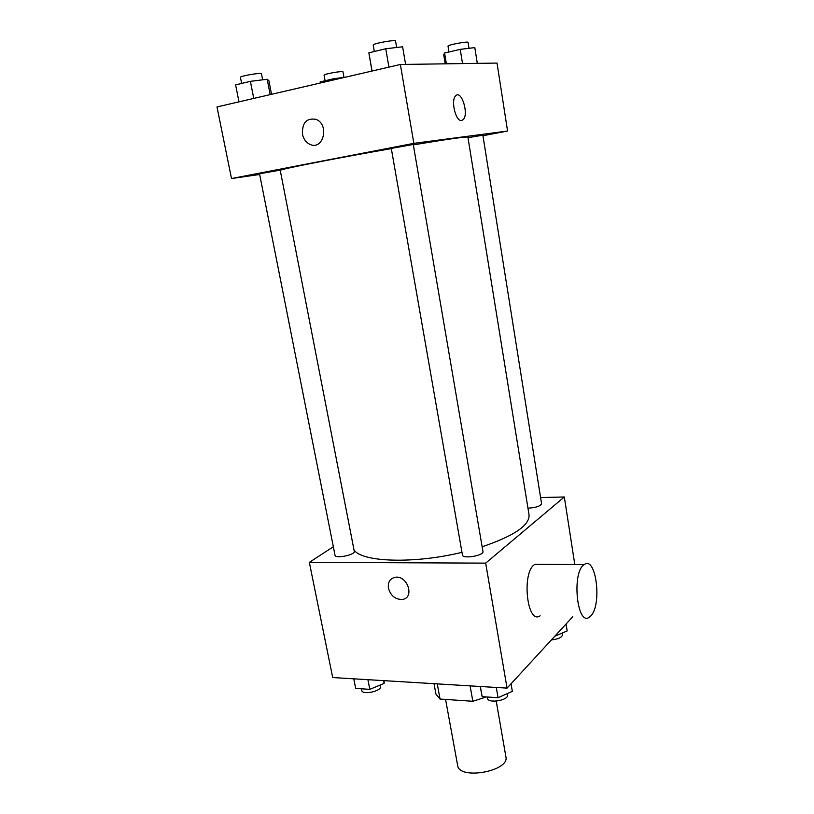 <?xml version="1.0" encoding="UTF-8"?>
<svg xmlns="http://www.w3.org/2000/svg" width="814" height="814" viewBox="0 0 814 814"><rect width="100%" height="100%" fill="white"/><g stroke="black" fill="none" stroke-linecap="round" stroke-linejoin="round"><path stroke-width="1.22" d="M445.573 699.43L457.641 765.425C458.933 780.331 509.829 771.265 505.901 756.827L496.235 701.129M486.385 696.957L472.832 701.281L440.048 699.063L435.938 694.108L434.015 683.689M437.26 683.882L440.048 699.063M470.095 685.876L472.832 701.281M572.781 616.717L507.051 688.115L332.692 677.543L309.34 562.362L333.343 546.754M540.588 497.568L564.326 496.978L485.673 563.135L507.051 688.115M485.673 563.135L309.34 562.362M388.441 588.237C387.718 582.244 389.926 578.591 395.065 577.309C407.336 574.826 415.048 597.7 402.564 599.419C395.512 599.674 390.812 595.95 388.441 588.237C387.718 582.234 389.937 578.591 395.065 577.309C407.336 574.826 415.048 597.7 402.564 599.419C395.512 599.674 390.812 595.95 388.441 588.237M353.988 549.857C361.579 562.138 413.634 564.102 461.976 552.34M482.142 546.784C514.072 535.897 529.7 525.284 529.059 514.957L467.897 137.128C466.727 136.457 448.534 139.041 413.339 144.872M527.96 508.17C535.795 507.692 540.333 506.227 541.585 503.774L482.865 135.205L467.989 137.688M462.454 555.067C462.627 559.218 484.198 555.545 482.967 551.566L413.268 144.475L391.29 148.402L462.454 555.067M335.032 555.29C335.246 558.964 355.484 554.843 354.283 551.373L280.199 170.116L259.524 173.758L335.032 555.29M564.326 496.978L574.796 564.519M540.181 615.822C526.872 625.315 521.316 571.347 534.951 564.336L540.425 564.356M590.903 615.832L589.367 617.175C576.953 626.922 571.489 571.743 584.228 564.57C595.96 555.382 602.248 604.476 590.903 615.832M280.219 170.248C285.327 168.193 338.807 157.723 391.331 148.626M482.946 135.724L507.57 131.034L413.858 143.345L231.512 178.541L259.666 174.471M507.57 131.034L497.028 63.075L400.366 64.479L413.858 143.345M400.366 64.479L216.992 106.939L231.512 178.541M302.421 134.137C302.096 122.599 306.685 117.694 316.178 119.414C329.66 124.634 323.331 150.509 310.205 144.495C306.135 142.664 303.541 139.214 302.421 134.137C302.106 122.599 306.685 117.694 316.178 119.414C329.66 124.634 323.331 150.509 310.215 144.495C306.145 142.664 303.551 139.214 302.421 134.137M461.558 120.462C455.667 121.825 450.498 99.959 455.769 95.737C461.579 89.581 469.179 114.794 463.085 119.719L461.558 120.462M455.769 95.737C461.579 89.591 469.169 114.794 463.074 119.719L461.772 120.431M345.289 77.228L334.035 78.663L320.146 81.888L320.35 83.008M334.035 78.663L334.239 79.792M325.101 80.739L324.074 75.142C323.382 74.115 343.243 70.615 342.959 71.815L343.966 77.401M477.299 63.36L474.806 47.599L460.236 49.359L444.586 53.002L443.732 54.792L445.217 63.828M460.236 49.359L462.525 63.573M444.586 53.002L446.357 63.807M448.962 51.984L448.015 46.113C447.283 44.963 468.386 41.026 468.07 42.379L469.017 48.301M271.54 94.312L268.915 80.749L267.196 79.253L250.407 81.339L235.612 84.89L238.99 101.852M267.196 79.253L270.167 94.628M250.407 81.339L253.754 98.433M241.646 83.445L240.435 77.33C239.631 76.058 261.772 72.314 261.477 73.769L262.657 79.823M405.616 64.398L402.615 46.795L385.755 48.759L368.864 52.818L371.957 71.052M385.755 48.759L388.929 67.124M368.864 52.818L372.069 71.032M374.328 51.506L373.209 45.065C372.344 43.61 395.869 39.357 395.553 41.026L396.662 47.487M566.076 624.002L567.175 630.931L554.863 636.182M551.475 639.865C558.231 639.194 561.894 637.504 562.454 634.818L562.179 633.058M384.116 680.657L384.116 683.414L369.81 689.346L355.687 688.42L353.775 678.815M383.577 680.626L384.116 683.414M367.908 679.68L369.81 689.346M361.447 688.797L361.772 690.435C362.25 695.36 381.949 691.147 380.525 686.436L380.25 685.022M511.039 683.791L512.332 691.361L498.046 697.71L482.142 696.672L480.25 686.487M496.275 687.464L498.046 697.71M480.352 686.497L482.142 696.672M487.301 697.008L487.525 698.3C487.952 703.845 508.964 700.325 507.509 694.953L507.285 693.609M534.951 564.336L584.228 564.57"/></g></svg>
